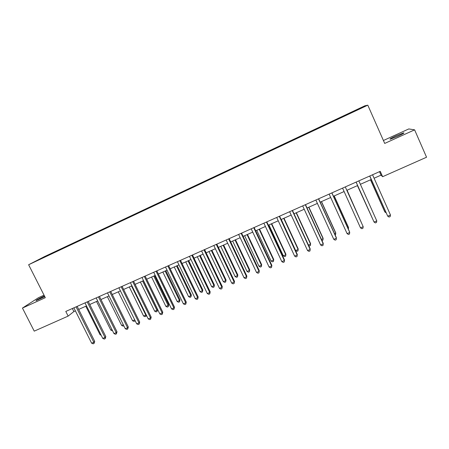 <?xml version="1.0" encoding="UTF-8"?>
<svg xmlns="http://www.w3.org/2000/svg" width="449" height="449" viewBox="0 0 449 449"><rect width="100%" height="100%" fill="white"/><g stroke="black" fill="none" stroke-linecap="round" stroke-linejoin="round"><path stroke-width="0.67" d="M44.429 295.953C38.676 298.703 35.875 300.274 36.021 300.667L44.777 296.637M397.775 136.283C402.809 133.931 404.745 132.797 403.584 132.882L396.091 135.828C391.107 138.163 389.182 139.291 390.316 139.218L397.775 136.283M36.767 260.858L41.196 258.675L36.767 260.858M44.03 295.161L38.446 297.709L22.45 308.07L34.236 331.143L68.153 316.107L73.877 311.544L75.393 310.876M364.874 105.79L44.496 256.598L28.624 264.742L367.804 105.167L364.874 105.79M367.804 105.167L384.703 143.427L414.607 129.84L408.781 128.942L383.412 140.503M374.084 178.225L381.033 175.138L382.627 176.704L380.241 171.338L65.795 311.438L68.153 316.107M359.436 108.916L353.975 111.571L359.486 109.028M347.144 114.787L346.695 114.433L57.343 250.632L57.545 251.042M346.97 114.428L362.495 107.434L347.728 114.512M48.75 255.178L347.683 114.405M48.666 255.105L36.908 260.639L57.343 250.632M414.607 129.84L426.55 157.229L382.627 176.704M22.45 308.07L45.304 297.681L28.624 264.742M78.676 309.417L86.5 305.937M89.766 304.489L97.708 300.959M100.952 299.522L109.017 295.942M112.239 294.51L120.416 290.879M123.621 289.453L131.922 285.772M135.098 284.357L143.523 280.614M146.683 279.211L155.231 275.417M158.368 274.025L167.039 270.175M170.154 268.788L178.955 264.882M182.047 263.507L190.982 259.539M194.041 258.181L203.111 254.156M206.147 252.804L215.352 248.718M218.36 247.382L227.699 243.235M230.685 241.91L240.164 237.701M243.122 236.382L252.742 232.116M255.672 230.808L265.432 226.476M268.339 225.185L278.24 220.79M281.119 219.51L291.171 215.049M294.016 213.78L304.22 209.251M307.037 207.999L317.392 203.403M320.182 202.162L330.689 197.498M333.444 196.275L344.108 191.538M346.83 190.325L357.634 185.532M360.384 184.309L371.256 179.482M379.495 171.675L381.033 175.138M72.351 308.514L73.877 311.544M346.695 114.433L346.903 114.899M54.952 251.867L54.974 252.254M361.26 108.018L361.389 107.637M369.712 176.03L387.728 216.188L369.796 175.997M390.478 215.009L390.17 216.598L389.07 217.063L387.728 216.188L390.478 215.009L372.547 174.768M370.481 179.825L384.686 211.659L384.95 212.051L385.652 211.754M370.554 179.791L384.95 212.051L386.129 212.826M356.096 182.098L374.051 222.053L356.119 182.086M376.778 220.886L376.492 222.457L375.403 222.923L374.051 222.053L376.778 220.886L358.841 180.874M360.502 227.868L361.866 228.721L362.944 228.26L363.202 226.711L345.292 186.913L363.202 226.711L360.502 227.868L342.57 188.125M331.822 192.913L349.754 232.475L347.083 233.62L329.145 194.103M331.906 192.874L349.631 231.981L349.524 234.008L348.452 234.468L347.083 233.62M357.426 185.622L372.036 217.619M357.449 185.617L372.159 217.9M361.232 222.272L347.071 190.224M361.378 222.597L347.049 190.23M347.84 228.041L348.547 227.733L348.435 227.278L334.23 195.927M348.34 229.136L348.547 227.733L334.151 195.96M318.504 198.845L336.436 238.189L333.781 239.328L315.855 200.029M318.638 198.784L336.363 237.678L336.222 239.704L335.167 240.159L333.781 239.328M334.578 233.755L335.768 233.239L335.706 232.767L321.501 201.579M335.1 234.906L335.571 234.704L335.768 233.239L321.372 201.635M305.303 204.727L323.235 243.852L320.608 244.974L302.682 205.895M305.5 204.643L323.224 243.313L323.05 245.35L322 245.799L320.608 244.974M292.232 210.553L310.158 249.459L307.559 250.576L289.633 211.709M292.479 210.441L310.197 248.903L309.995 250.94L308.957 251.384L307.559 250.576M279.278 216.323L297.204 255.015L294.628 256.121L276.702 217.468M279.581 216.188L297.294 254.437L297.064 256.48L296.037 256.923L294.628 256.121M297.294 254.437L297.064 256.48M266.448 222.042L284.363 260.521L281.809 261.615L263.894 223.175M266.801 221.885L284.509 259.926L284.251 261.969L283.229 262.407L281.809 261.615M284.509 259.926L284.251 261.969M253.73 227.705L271.645 265.976L269.114 267.065L251.204 228.833M254.134 227.525L271.841 265.359L271.55 267.413L270.539 267.845L269.114 267.065M271.841 265.359L271.55 267.413M321.433 239.412L323.106 238.694L323.095 238.2L308.89 207.18M321.955 240.557L322.926 240.142L323.106 238.694L308.71 207.258M308.412 245.025L310.551 244.099L310.59 243.588L296.385 212.731M308.643 245.519L309.4 245.962L310.394 245.536L310.551 244.099L296.16 212.832M281.242 219.454L295.633 250.525L298.108 249.459L298.198 248.931L283.993 218.231M298.198 248.931L297.973 250.879L298.108 249.459L283.717 218.354M297.973 250.879L296.985 251.305L295.633 250.525M268.934 224.921L283.319 255.829L285.777 254.774L285.912 254.224L271.712 223.686M285.912 254.224L285.659 256.177L285.777 254.774L271.387 223.832M285.659 256.177L284.683 256.598L283.319 255.829M256.733 230.337L271.117 261.088L273.548 260.038L273.733 259.471L259.539 229.097M273.733 259.471L273.458 261.425L273.548 260.038L259.168 229.259M273.458 261.425L272.487 261.846L271.117 261.088M241.13 233.317L259.039 271.381L256.531 272.459L238.627 234.434M241.584 233.115L259.286 270.747L258.966 272.801L257.967 273.233L256.531 272.459M259.286 270.747L258.966 272.801M244.643 235.708L259.017 266.296L261.43 265.258L261.66 264.674L247.472 234.457M261.66 264.674L261.357 266.633L261.43 265.258L247.051 234.642M261.357 266.633L260.392 267.048L259.017 266.296M228.648 238.879L246.546 276.741L244.065 277.808L226.161 239.985M229.153 238.655L246.843 276.09L246.495 278.144L245.502 278.571L244.065 277.808M246.843 276.09L246.495 278.144M232.655 241.034L247.029 271.465L249.414 270.433L249.689 269.832L235.506 239.766M249.689 269.832L249.363 271.791L249.414 270.433L235.04 239.974M249.363 271.791L248.409 272.206L247.029 271.465M216.272 244.391L234.17 282.051L231.706 283.106L213.814 245.491M216.828 244.149L234.513 281.377L234.137 283.437L233.154 283.858L231.706 283.106M234.513 281.377L234.137 283.437M220.768 246.31L235.136 276.584L237.504 275.563L237.824 274.945L223.647 245.036M237.824 274.945L237.47 276.91L237.504 275.563L223.136 245.261M237.47 276.91L236.528 277.314L235.136 276.584M204.014 249.857L221.901 287.315L219.46 288.359L201.573 250.94M204.615 249.588L222.294 286.625L221.89 288.685L220.914 289.105L219.46 288.359M222.294 286.625L221.89 288.685M208.987 251.547L223.349 281.663L225.701 280.653L226.06 280.013L211.889 250.256M226.06 280.013L225.684 281.983L225.701 280.653L211.333 250.503M225.684 281.983L224.747 282.387L223.349 281.663M191.863 255.268L209.739 292.529L207.32 293.567L189.444 256.345M192.509 254.981L210.183 291.822L209.739 292.529L209.75 293.887L208.785 294.297L207.32 293.567M210.183 291.822L209.75 293.887M197.307 256.733L211.664 286.698L213.993 285.693L214.398 285.036L200.232 255.43M214.398 285.036L213.999 287.012L213.993 285.693L199.637 255.7M213.999 287.012L213.067 287.411L211.664 286.698M179.819 260.633L197.689 297.698L195.293 298.725L177.422 261.7M180.509 260.325L198.177 296.969L197.689 297.698L197.723 299.04L196.763 299.449L195.293 298.725M198.177 296.969L197.723 299.04M185.723 261.874L200.074 291.687L202.387 290.694L202.836 290.02L188.675 260.566M202.836 290.02L202.409 291.996L202.387 290.694L188.036 260.847M202.409 291.996L201.483 292.394L200.074 291.687M167.881 265.954L185.746 302.822L183.366 303.838L165.507 267.009M168.622 265.623L186.273 302.076L185.746 302.822L185.796 304.147L184.848 304.557L183.366 303.838M186.273 302.076L185.796 304.147M156.056 271.224L173.903 307.896L171.546 308.906L153.698 272.274M156.836 270.876L174.481 307.138L173.903 307.896L173.976 309.215L173.033 309.614L171.546 308.906M174.481 307.138L173.976 309.215M144.325 276.449L162.168 312.931L159.833 313.935L141.996 277.488M145.15 276.079L162.785 312.156L162.168 312.931L162.257 314.233L161.326 314.631L159.833 313.935M162.785 312.156L162.257 314.233M132.702 281.624L150.533 317.92L148.221 318.913L130.39 282.657M133.572 281.242L151.195 317.129L150.533 317.92L150.639 319.211L149.713 319.604L148.221 318.913M151.195 317.129L150.639 319.211M121.179 286.759L138.999 322.87L136.704 323.852L118.89 287.781M122.089 286.355L139.706 322.062L138.999 322.87L139.128 324.139L138.208 324.532L136.704 323.852M139.706 322.062L139.128 324.139M109.758 291.85L127.567 327.77L125.288 328.747L107.485 292.86M110.712 291.423L128.313 326.951L127.567 327.77L127.712 329.033L126.803 329.42L125.288 328.747M128.313 326.951L127.712 329.033M98.438 296.896L116.229 332.636L113.973 333.601L96.181 297.9M99.425 296.452L117.015 331.794L116.229 332.636L116.392 333.882L115.488 334.269L113.973 333.601M117.015 331.794L116.392 333.882M87.213 301.896L104.993 337.452L102.754 338.411L84.979 302.89M88.24 301.436L105.818 336.598L104.993 337.452L105.173 338.686L104.275 339.068L102.754 338.411M105.818 336.598L105.173 338.686M174.246 266.975L188.586 296.637L190.876 295.65L191.369 294.965L177.215 265.656M191.369 294.965L190.92 296.941L190.876 295.65L176.53 265.96M190.92 296.941L190.006 297.333L188.586 296.637M162.858 272.027L177.192 301.543L179.465 300.566L179.998 299.865L165.849 270.702M179.998 299.865L179.527 301.84L179.465 300.566L165.131 271.022M179.527 301.84L178.618 302.233L177.192 301.543M151.571 277.044L165.9 306.409L168.151 305.438L168.723 304.719L154.585 275.703M168.723 304.719L168.229 306.701L168.151 305.438L153.822 276.045M168.229 306.701L167.325 307.088L165.9 306.409M140.38 282.011L154.697 311.236L156.931 310.27L157.543 309.541L143.411 280.664M157.543 309.541L157.027 311.522L156.931 310.27L142.608 281.023M157.027 311.522L156.134 311.903L154.697 311.236M129.278 286.945L143.59 316.017L145.802 315.063L131.49 285.957M146.329 315.075L146.178 316.001L145.033 316.68L143.59 316.017M145.914 316.304L145.802 315.063L146.138 314.682M118.272 291.828L132.573 320.76L134.722 319.84M135.166 320.743L134.021 321.417L132.573 320.76M134.784 319.969L134.896 321.041M107.356 296.677L121.651 325.469L123.307 324.756M123.829 325.806L123.099 326.12L121.651 325.469M96.529 301.487L110.813 330.133L111.992 329.628M112.514 330.672L110.813 330.133M76.083 306.852L93.847 342.233L91.63 343.182L73.866 307.84M77.149 306.375L94.717 341.363L93.847 342.233L94.043 343.451L93.162 343.833L91.63 343.182M94.717 341.363L94.043 343.451M85.798 306.252L100.071 334.763L100.778 334.46M101.165 335.24L100.071 334.763M403.73 133.213L403.584 132.882"/></g></svg>
